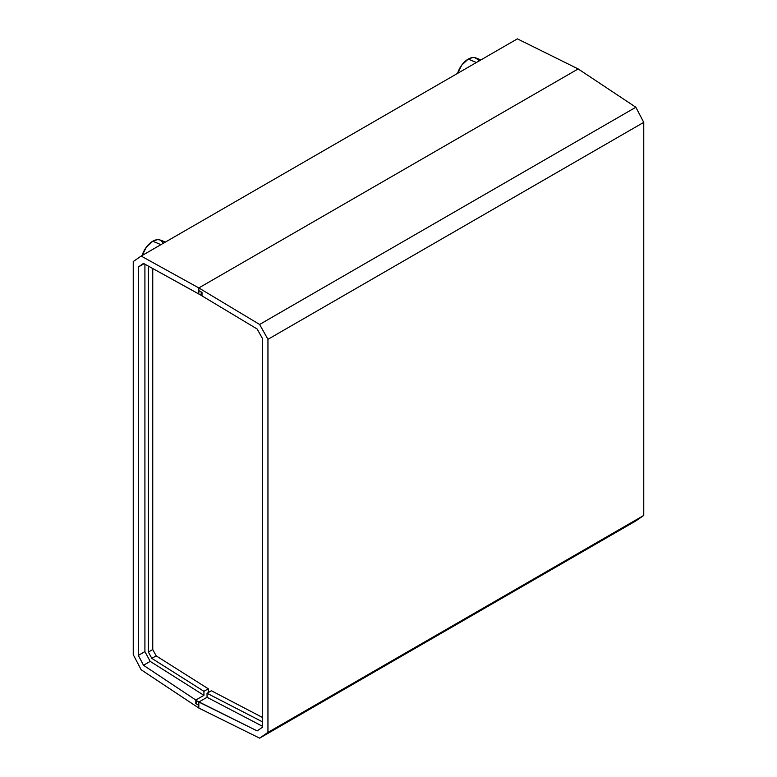<?xml version="1.0" encoding="UTF-8"?>
<svg xmlns="http://www.w3.org/2000/svg" width="777" height="777" viewBox="0 0 777 777"><rect width="100%" height="100%" fill="white"/><g stroke="black" fill="none" stroke-linecap="round" stroke-linejoin="round"><path stroke-width="1.17" d="M143.502 665.277L150.214 661.392L203.943 695.337L195.814 700.028L143.502 665.277L138.335 655.399L138.335 266.987L143.502 263.403L198.834 293.978L198.834 287.937L198.834 290.617L201.156 291.958L198.834 290.617L198.834 287.937L141.152 256.07L133.246 261.558L133.246 654.642L141.152 669.755L198.834 708.07L198.834 705.39L198.834 708.07L141.152 669.755L133.246 654.642L133.246 261.558L141.152 256.07L198.834 287.937L578.166 68.93L198.834 287.937L578.166 68.93L517.385 38.85L578.166 68.93L635.848 107.245L643.754 122.358L643.754 515.442L635.848 520.93L259.615 738.15L267.948 732.41L267.948 339.326L259.615 324.456L198.834 287.937L198.834 290.617L202.01 292.356L202.01 295.882L257.148 329.011L262.587 338.723L262.587 727.136L257.148 730.885L198.834 702.029L198.834 708.07L198.834 705.39L196.513 704.049L198.834 705.39L198.834 702.029L207.041 697.299L262.587 726.34L207.041 697.299L207.041 693.269L207.041 697.299L198.834 702.029L196.513 700.689L257.148 730.885L262.587 727.136L262.587 338.723L257.148 329.011L202.01 295.882L202.01 292.356L198.834 290.617L198.834 293.978L201.156 295.318L143.502 263.403L138.335 266.987L138.335 655.399L144.91 651.602L150.214 661.392L203.943 695.337L203.943 691.307L151.826 658.381L148.397 652.058L148.397 266.754L148.922 266.394L148.397 266.754L148.97 266.424L148.397 266.754L148.397 652.058L152.748 649.543L156.177 655.866L208.294 688.801L208.294 692.54L208.294 688.801L203.943 691.307L151.826 658.381L156.177 655.866L208.294 688.801L203.943 691.307L203.943 695.337L195.814 700.028L143.502 665.277L138.335 655.399L144.91 651.602L144.91 264.18L144.91 651.602L150.214 661.392L143.502 665.277M152.748 268.512L152.748 649.543L156.177 655.866L151.826 658.381L148.397 652.058L152.748 649.543L152.748 268.512M196.513 703.981L195.814 703.554L195.814 700.028L195.814 703.554L196.513 703.156L195.814 703.554L196.513 703.981M517.385 38.85L141.152 256.07L517.385 38.85M144.036 263.694L138.335 266.987L144.036 263.694M201.214 291.919L201.156 295.318L202.01 294.823L201.156 295.318L201.214 291.919M211.393 690.753L262.587 717.521L211.393 690.753L207.041 693.269L211.393 690.753M262.587 721.911L207.041 693.269L262.587 721.911M198.834 708.07L259.615 738.15L198.834 708.07M198.834 287.937L259.615 324.456L635.848 107.245L578.166 68.93L198.834 287.937M267.948 339.326L643.754 122.358L643.754 515.442L267.948 732.41L267.948 339.326L643.754 122.358L635.848 107.245L259.615 324.456L267.948 339.326M267.948 732.41L259.615 738.15L635.848 520.93L643.754 515.442L267.948 732.41M196.513 704.049L196.513 700.689L196.513 704.049M480.953 59.878L475.621 57.886A16.424 9.479 120 0 0 468.24 59.091L476.388 62.519L468.24 59.091A16.424 9.479 120 0 0 457.566 73.388M478.962 61.179L477.894 59.479L474.689 57.624L472.678 57.547L468.24 59.091L461.791 65.074L457.507 73.562M165.491 242.016L160.149 240.025A16.424 9.479 120 0 0 152.768 241.229L160.926 244.648L152.768 241.229A16.424 9.479 120 0 0 142.094 255.516M163.5 243.308L160.985 240.414L159.227 239.763L157.216 239.685L152.768 241.229L146.319 247.212L142.045 255.701"/></g></svg>
